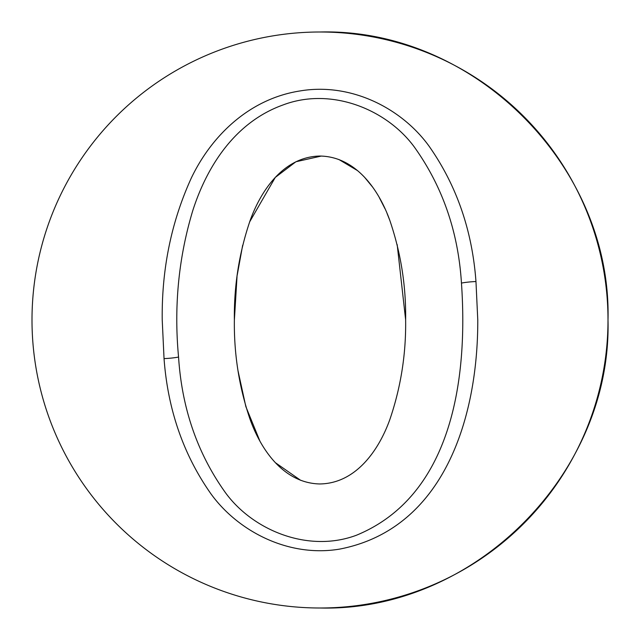 <?xml version="1.0" encoding="UTF-8"?>
<svg xmlns="http://www.w3.org/2000/svg" width="640" height="640" viewBox="0 0 640 640"><rect width="100%" height="100%" fill="white"/><g stroke="black" fill="none" stroke-linecap="round" stroke-linejoin="round"><path stroke-width="0.96" d="M234.368 320.16C233.936 354.168 239.128 387.088 249.928 418.92C260.712 449.288 283.32 483.016 319.592 483.96C356.008 483.6 378.984 449.912 389.88 419.44C400.856 387.216 406.112 354.008 405.632 319.816C406.104 285.784 400.816 252.624 389.792 220.328C378.928 189.992 355.936 156.504 319.816 156.04C283.552 156.808 260.936 190.4 250.088 220.64C239.152 252.696 233.912 285.864 234.368 320.16L237.032 276.448M238.048 370.936L245.848 406.616L259.76 440.728M275.384 462.688L300.64 480.312M178.56 357.056C181.856 408.36 197.472 453.544 225.408 492.624C252.888 530.416 308.296 553.232 356.424 535.24C451.56 496.072 468.208 380.008 461.456 283.08C458.248 231.904 442.592 186.624 414.472 147.224C386.984 109.504 331.4 86.616 283.064 104.944C235.464 122.008 207.24 165.568 192.816 210.472C178.568 257.592 173.816 306.456 178.56 357.056A11.488 1.128 174.6 0 1 164.04 358.592L162.224 320C161.608 269.112 171.344 221.712 191.424 177.808C211.728 135.52 249.432 98.856 300 90.952C350.808 82.32 401.352 108.112 428.792 145.792C456.488 185.056 472.208 230.304 475.968 281.544L477.776 320C478.024 417.12 444.336 528.936 339.544 549.12C288.84 557.592 238.472 531.664 211.128 494.104C183.52 454.96 167.824 409.792 164.04 358.592M608 320C611.968 473.896 473.896 611.968 320 608A288 288 0 0 0 608 320A288 288 0 0 0 320 32C473.896 28.032 611.968 166.104 608 320M405.632 319.816L397.176 244.584M389.808 220.368L387.064 213.448M384.96 208.648L379.344 197.672M372.48 186.928L364.464 177.144M357.656 170.68L338.896 159.512M321.328 156.056L295.912 161.752L275.28 177.424L249.6 221.976M242.656 245.304L237.16 275.432M461.456 283.08A11.488 1.128 -5.4 0 1 475.968 281.544M320 32A288 288 0 0 0 32 320A288 288 0 0 0 320 608"/></g></svg>
